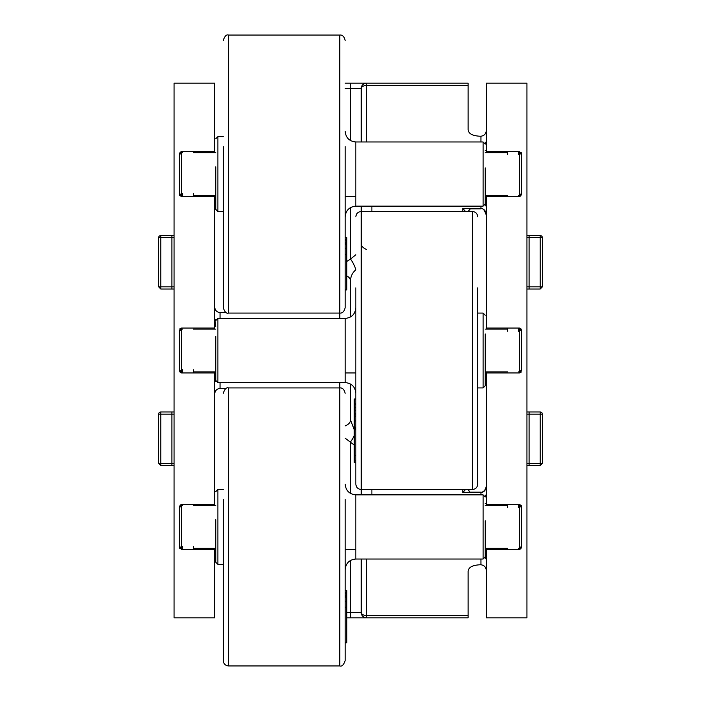 <?xml version="1.0" encoding="UTF-8"?>
<svg xmlns="http://www.w3.org/2000/svg" width="701" height="701" viewBox="0 0 701 701"><rect width="100%" height="100%" fill="white"/><g stroke="black" fill="none" stroke-linecap="round" stroke-linejoin="round"><path stroke-width="1.05" d="M179.412 154.816L181.55 152.678L181.55 195.448L182.619 195.448M193.31 195.448L215.768 195.448M485.232 195.448L507.69 195.448M518.381 195.448L519.45 195.448L519.45 152.678L518.381 152.678M181.55 152.678L182.619 152.678M193.31 152.678L215.768 152.678M485.232 152.678L507.69 152.678M521.588 154.816L519.45 152.678M521.588 193.31L519.45 195.448M179.412 193.31L181.55 195.448M174.058 235.545L160.774 235.545A2.138 2.138 0 0 0 158.636 237.683L158.636 286.875L171.92 286.875L171.92 237.683L174.058 237.683M174.058 411.986L160.774 411.986A2.138 2.138 0 0 0 158.636 414.125L158.636 463.317L171.92 463.317L171.92 414.125L174.058 414.125M526.942 237.683L529.08 237.683L529.08 286.875L542.364 286.875L542.364 237.683A2.138 2.138 0 0 0 540.226 235.545L526.942 235.545M526.942 414.125L529.08 414.125L529.08 463.317L542.364 463.317L542.364 414.125A2.138 2.138 0 0 0 540.226 411.986L526.942 411.986M468.11 489.508L469.977 492.163L480.956 492.163L480.956 492.61C484.321 492.093 486.1 489.806 486.301 485.758C485.504 492.023 481.061 492.549 480.956 492.163M345.155 83.174L468.128 83.174L468.128 129.667C468.426 133.611 472.343 135.792 479.887 136.222L480.956 136.222L480.956 141.979M480.956 559.021L480.956 564.778L479.887 564.778C472.343 565.208 468.426 567.389 468.128 571.333L468.128 617.826L346.758 617.826M214.699 394.348C214.865 390.851 216.653 388.845 220.044 388.336L225.661 388.801M214.699 306.652C214.865 310.149 216.653 312.155 220.044 312.664L225.661 312.199M465.499 211.492L462.783 208.39L470.345 208.81L468.11 211.492M469.985 492.163L462.783 492.61L465.499 489.508M350.5 83.174L350.5 88.519L361.19 88.519A5.345 5.345 0 0 1 366.544 83.174L366.544 85.487L468.128 85.487M345.155 438.186L354.242 445.074M346.758 275.826A10.69 6.905 180 0 1 350.5 281.075L350.5 316.983L350.5 281.075C350.588 276.431 352.375 272.671 355.845 269.815A10.69 3.155 -118.1 0 0 350.5 259.09L346.758 261.438M468.128 615.513L366.544 615.513L366.544 617.826A5.345 5.345 0 0 1 361.19 612.481L346.758 612.481M469.959 208.837L480.956 208.837L480.956 206.138M480.956 564.778C484.338 565.286 486.126 567.284 486.301 570.78M486.301 130.22C486.135 133.707 484.347 135.714 480.956 136.222M361.19 559.021L361.19 612.481A5.345 5.345 0 0 0 366.544 617.826M366.544 83.174A5.345 5.345 0 0 0 361.19 88.519L361.19 141.979M345.155 425.901A10.69 6.905 0 0 0 350.5 419.925L350.5 384.017L350.5 419.925L354.242 429.748M215.768 374.72L214.699 381.984L215.803 380.827M350.5 493.425L350.5 441.91A10.69 3.155 -61.9 0 0 354.242 435.593M214.699 548.322L214.699 617.826L174.058 617.826L174.058 83.174L214.699 83.174L214.699 152.678M214.699 329.111L214.699 195.448M214.699 505.552L214.699 371.889M215.803 320.173L214.699 319.016L215.768 326.28M355.845 254.752L350.5 259.09L350.5 207.575M361.19 206.138L361.19 494.862M361.19 243.484A10.69 6.905 0 0 0 366.544 249.468M486.301 152.678L486.301 83.174L526.942 83.174L526.942 617.826L486.301 617.826L486.301 548.322M486.301 371.889L486.301 505.552M486.301 195.448L486.301 329.111M480.956 208.837C482.77 207.768 484.549 209.897 486.301 215.242C486.1 211.194 484.321 208.907 480.956 208.39L462.783 208.39L462.783 211.492M182.619 193.31L182.619 196.517L181.55 196.517L179.412 194.379L179.412 153.747L181.55 151.609L179.955 152.319M179.693 195.448L181.55 196.517L214.699 196.517M214.699 372.958L181.55 372.958L179.412 370.82L179.412 330.18L181.55 328.042L214.699 328.042M181.55 151.609L214.699 151.609M214.699 549.391L181.55 549.391L179.412 547.253L179.412 506.621L181.55 504.483L214.699 504.483M182.619 546.184L182.619 549.391L179.684 548.322M181.55 504.483L179.955 505.193M182.619 369.751L182.619 372.958L179.684 371.889M181.55 328.042L179.955 328.751M518.381 331.249L518.381 328.042L519.45 328.042L521.588 330.18L521.588 370.82L519.45 372.958L521.045 372.249M521.307 329.111L519.45 328.042L486.301 328.042M518.381 507.69L518.381 504.483L519.45 504.483L521.588 506.621L521.588 547.253L519.45 549.391L521.045 548.681M521.307 505.552L519.45 504.483L486.301 504.483M486.301 151.609L519.45 151.609L521.588 153.747L521.588 194.379L519.45 196.517L486.301 196.517M519.45 372.958L486.301 372.958M519.45 549.391L486.301 549.391M518.381 154.816L518.381 151.609L521.316 152.678M519.45 196.517L521.045 195.807M160.774 235.545L160.774 289.014L174.058 289.014M160.774 411.986L160.774 465.455L174.058 465.455M182.619 151.609C182.619 155.745 182.619 155.745 182.619 151.609M193.31 151.609C193.31 155.745 193.31 155.745 193.31 151.609M193.31 196.517L193.31 193.31M182.619 328.042C182.619 332.178 182.619 332.178 182.619 328.042M193.31 328.042C193.31 332.178 193.31 332.178 193.31 328.042M193.31 372.958L193.31 369.751M182.619 504.483C182.619 508.619 182.619 508.619 182.619 504.483M193.31 504.483C193.31 508.619 193.31 508.619 193.31 504.483M193.31 549.391L193.31 546.184M526.942 289.014L540.226 289.014L540.226 235.545M526.942 465.455L540.226 465.455L540.226 411.986M518.381 549.391C518.381 545.255 518.381 545.255 518.381 549.391M507.69 549.391C507.69 545.255 507.69 545.255 507.69 549.391M507.69 504.483L507.69 507.69M518.381 372.958C518.381 368.822 518.381 368.822 518.381 372.958M507.69 372.958C507.69 368.822 507.69 368.822 507.69 372.958M507.69 328.042L507.69 331.249M518.381 196.517C518.381 192.381 518.381 192.381 518.381 196.517M507.69 196.517C507.69 192.381 507.69 192.381 507.69 196.517M507.69 151.609L507.69 154.816M355.845 287.874L355.845 484.163C356.178 487.397 357.957 489.184 361.19 489.508L472.404 489.508C475.637 489.184 477.416 487.397 477.749 484.163L477.749 287.874M215.768 336.471L215.768 380.441L217.906 382.58L345.155 382.58L345.155 318.42C351.639 317.772 355.197 314.206 355.845 307.73M477.749 387.925L483.094 387.925L485.232 385.787L485.232 333.965M355.845 429.827L354.242 429.827L354.242 455.694L355.845 455.694M355.845 407.605L355.845 410.278L354.242 410.278L354.242 407.605L355.845 407.605M355.845 410.558L355.845 413.66L354.242 413.66L354.242 410.558L355.845 410.558M355.845 420.959L354.242 420.959L354.242 416.455L355.845 416.455M355.845 428.451L354.242 428.451L354.242 427.838L355.845 427.838M354.242 427.838L354.242 420.959M354.242 407.605L354.242 404.547L355.845 404.547M354.242 404.547L354.242 403.837L355.845 403.837M354.242 403.837L354.242 399.018L355.845 399.018M355.845 460.925L354.242 460.925L354.242 462.345L355.845 462.345M354.242 460.925L354.242 455.694M354.242 429.827L354.242 428.451M354.242 416.455L355.845 416.315M354.242 416.315L355.845 416.28M354.242 416.28L354.242 414.913L355.845 414.913M354.242 414.913L354.242 413.66M485.232 362.023L485.232 375.096M223.251 146.649L223.251 307.73C224.714 312.041 226.493 313.82 228.596 313.075L228.596 35.05C226.493 34.305 224.714 36.084 223.251 40.395M339.81 318.42L339.81 313.075C342.403 313.365 344.191 311.577 345.155 307.73L345.155 146.649M485.232 144.117L483.094 141.979L483.094 206.138L485.232 204L485.232 167.925M215.768 166.82L215.768 209.354L217.906 211.492L217.906 136.634L215.768 138.772M345.155 237.613L346.758 237.613L346.758 239.584L345.155 239.584M346.758 239.584L346.758 240.811L345.155 240.811M346.758 240.811L346.758 243.457L345.155 243.457M346.758 243.457L346.758 244.535L345.155 244.535M346.758 244.535L346.758 248.259L345.155 248.259M346.758 248.259L346.758 254.358L345.155 254.358M346.758 254.358L345.155 254.516M346.758 254.516L345.155 254.586M345.155 289.907L346.758 289.907L346.758 254.586M346.758 242.169L345.155 242.169M346.758 243.081L345.155 243.081M485.232 198.655L485.232 179.106M179.412 507.69L181.55 505.552L181.55 548.322L182.619 548.322M193.31 548.322L215.768 548.322M485.232 531.98L485.232 549.496L485.232 548.322L507.69 548.322M518.381 548.322L519.45 548.322L519.45 505.552L518.381 505.552M181.55 505.552L182.619 505.552M193.31 505.552L215.768 505.552M485.232 505.552L507.69 505.552M521.588 507.69L519.45 505.552M521.588 546.184L519.45 548.322M223.251 499.524L223.251 660.605C223.584 663.838 225.363 665.617 228.596 665.95L228.596 387.925C226.493 387.18 224.714 388.959 223.251 393.27M339.81 382.58L339.81 665.95C341.904 666.695 343.692 664.916 345.155 660.605L345.155 499.524M485.232 497L483.094 494.862L483.094 559.021L485.232 556.883L485.232 520.799M215.768 519.704L215.768 562.228L217.906 564.366L217.906 489.508L215.768 491.646M345.155 590.496L346.758 590.496L346.758 592.459L345.155 592.459M346.758 592.459L346.758 593.686L345.155 593.686M346.758 593.686L346.758 596.341L345.155 596.341M346.758 596.341L346.758 597.41L345.155 597.41M346.758 597.41L346.758 601.134L345.155 601.134M346.758 601.134L346.758 607.232L345.155 607.232M346.758 607.232L345.155 607.39M346.758 607.39L345.155 607.46M345.155 642.782L346.758 642.782L346.758 607.46M346.758 595.044L345.155 595.044M346.758 595.955L345.155 595.955M521.588 369.751L519.45 371.889L519.45 329.111L518.381 329.111M507.69 329.111L485.232 329.111M215.768 329.111L193.31 329.111M182.619 329.111L181.55 329.111L181.55 371.889L182.619 371.889M519.45 371.889L518.381 371.889M507.69 371.889L485.232 371.889M215.768 371.889L193.31 371.889M179.412 369.751L181.55 371.889M179.412 331.249L181.55 329.111M171.92 235.545L171.92 237.683L158.636 237.683M171.92 411.986L171.92 414.125L158.636 414.125M542.364 237.683L529.08 237.683L529.08 235.545M542.364 414.125L529.08 414.125L529.08 411.986M345.155 88.519L350.5 88.519L350.5 140.55M350.5 617.826L350.5 560.45M462.783 489.508L462.783 492.61L480.956 492.61L480.956 494.862M361.19 612.481A5.345 3.032 180 0 0 366.544 615.513L366.544 559.021M366.544 141.979L366.544 85.487A5.345 3.032 0 0 0 361.19 88.519M220.044 388.336L220.044 382.58M220.044 318.42L220.044 312.664M371.889 494.862L371.889 489.508M371.889 211.492L371.889 206.138M485.162 557.418A5.345 5.1 180 0 1 486.301 560.563M486.301 140.437A5.345 5.1 0 0 1 485.162 143.582M485.232 550.364L486.301 550.364M486.301 150.636L485.232 150.636M174.058 286.875L171.92 286.875L171.92 289.014M174.058 463.317L171.92 463.317L171.92 465.455M486.301 503.511L485.232 503.511M485.162 496.457A5.345 5.1 180 0 0 486.301 493.311M486.301 207.689A5.345 5.1 0 0 0 485.162 204.543M485.232 197.489L486.301 197.489M529.08 289.014L529.08 286.875L526.942 286.875M529.08 465.455L529.08 463.317L526.942 463.317M158.698 286.875L160.774 289.014M158.698 463.317L160.774 465.455M472.404 489.508L472.404 211.492C475.637 211.816 477.416 213.603 477.749 216.837M215.768 320.559L217.906 318.42L217.906 382.58M483.094 387.925L483.094 313.075L485.232 315.213M228.596 313.075L339.81 313.075L339.81 35.05C342.403 34.761 344.191 36.548 345.155 40.395M483.094 141.979L355.845 141.979L355.845 206.138C349.361 206.786 345.803 210.353 345.155 216.837M483.094 494.862L355.845 494.862L355.845 559.021C349.361 559.661 345.803 563.227 345.155 569.711M540.226 289.014L542.364 286.875M540.226 465.455L542.364 463.317M472.404 211.492L361.19 211.492C357.957 211.816 356.178 213.603 355.845 216.837M345.155 382.58C351.639 383.228 355.197 386.794 355.845 393.27M217.906 318.42L345.155 318.42M477.749 313.075L483.094 313.075M355.845 372.958L345.155 372.958M483.094 206.138L355.845 206.138M223.251 211.492L217.906 211.492M339.81 35.05L228.596 35.05M355.845 141.979C349.361 141.339 345.803 137.773 345.155 131.289M223.251 136.634L217.906 136.634M345.155 196.517L355.845 196.517M179.412 546.184L181.55 548.322M228.596 387.925L339.81 387.925C342.403 387.635 344.191 389.423 345.155 393.27M339.81 665.95L228.596 665.95M483.094 559.021L355.845 559.021M223.251 564.366L217.906 564.366M355.845 494.862C349.361 494.214 345.803 490.647 345.155 484.163M223.251 489.508L217.906 489.508M345.155 549.391L355.845 549.391M521.588 331.249L519.45 329.111"/></g></svg>
